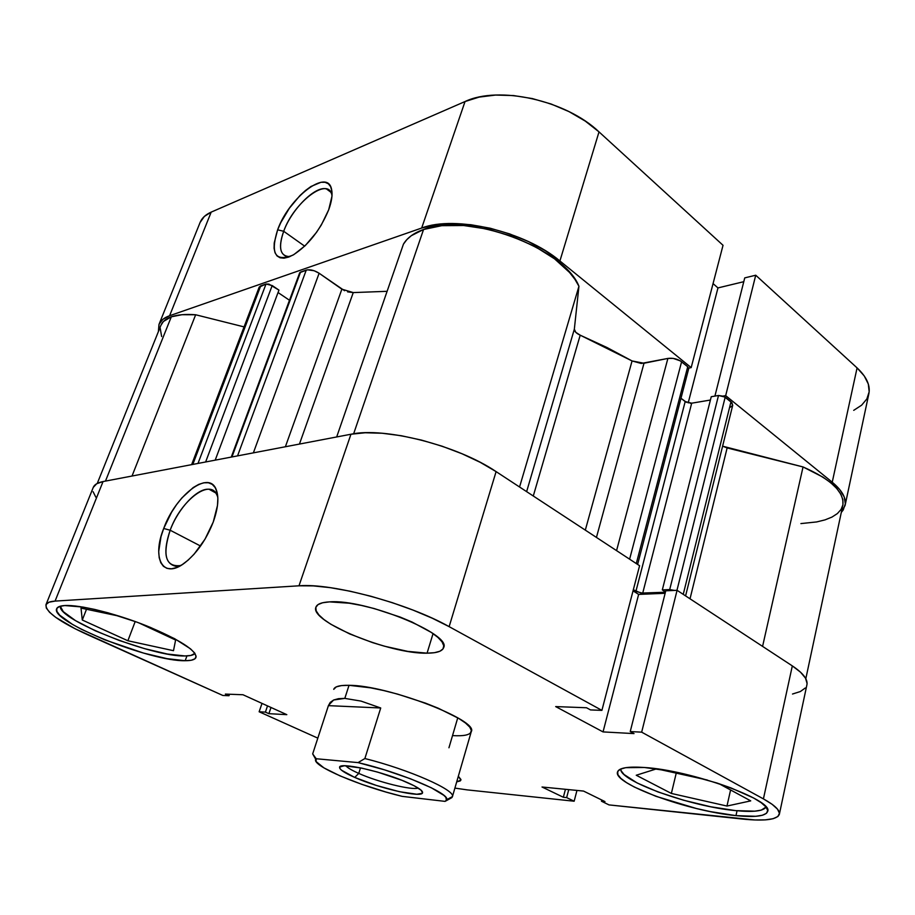<?xml version="1.0" encoding="UTF-8"?>
<svg xmlns="http://www.w3.org/2000/svg" width="915" height="915" viewBox="0 0 915 915"><rect width="100%" height="100%" fill="white"/><g stroke="black" fill="none" stroke-linecap="round" stroke-linejoin="round"><path stroke-width="1.37" d="M332.019 195.33L331.996 195.227C328.462 175.794 293.726 202.512 283.696 231.278L277.634 229.814C288.865 197.754 327.593 167.719 331.573 189.348C332.717 194.518 331.768 201.334 328.702 209.775L321.348 224.941L316.476 232.399L305.347 245.517L293.909 254.564L288.648 257.092L283.982 258.179L280.07 257.778L277.051 255.948L275.038 252.757L274.088 248.354L274.226 242.921L277.634 229.814L280.779 222.631L289.357 208.254L299.926 195.593L305.507 190.48L311.009 186.454L320.993 182.268L325.088 182.302L328.348 183.778L330.635 186.683L331.859 190.915L331.951 196.313L328.702 209.775C320.101 230.328 308.183 245.449 292.926 255.125C275.278 262.159 270.177 253.718 277.634 229.814L283.696 231.278C291.576 209.363 315.423 185.436 326.461 188.936C329.331 189.68 331.184 191.807 332.019 195.33M304.684 246.169L283.696 231.278L304.684 246.169M559.911 260.969L599.016 131.886L723.033 245.3L691.18 367.613L559.911 260.969L691.18 367.613L688.709 368.082L691.18 367.613L723.033 245.3L599.016 131.886L585.234 121.077L569.027 111.63L551.116 104.013L532.324 98.568L513.487 95.549L495.484 95.069L479.105 97.116L465.037 101.542L211.182 212.12L204.342 216.432L200.088 222.482L158.981 324.436C160.525 320.605 164.06 317.699 169.595 315.732L421.666 228.041L435.815 224.667L452.456 223.535L470.87 224.724L490.257 228.235L509.724 233.931L528.367 241.537L545.351 250.699L559.911 260.969L599.016 131.886C566.133 100.353 498.721 85.381 465.037 101.542L211.182 212.12L169.595 315.732L421.666 228.041L465.037 101.542L421.666 228.041C455.27 214.979 524.947 231.301 559.911 260.969M723.205 396.058L725.675 395.635L832.238 482.205L839.798 489.628L844.202 496.925L845.323 503.799L843.218 509.975L841.297 512.434L845.083 505.48C846.489 498.263 842.212 490.509 832.238 482.205L725.675 395.635L755.733 275.221L744.741 277.886L714.912 396.103L744.741 277.886L755.733 275.221L857.081 367.899L755.733 275.221L725.675 395.635L723.205 396.058M158.981 324.436L158.386 331.607L159.096 324.139L162.927 319.266L169.595 315.732L211.182 212.12C205.566 214.613 201.872 218.056 200.088 222.471M853.718 410.343L861.644 405.173L866.882 398.906L869.17 391.769L868.301 384.014L864.24 375.939L857.081 367.899L832.238 482.205L857.081 367.899C866.574 376.82 870.508 385.421 868.873 393.69L845.094 505.389M743.781 281.694L717.966 287.916L713.06 283.593L717.966 287.916L688.194 402.943L717.966 287.916L743.781 281.694M289.941 256.589L286.761 256.486C279.658 254.061 278.629 245.655 283.696 231.278C278.011 247.965 280.093 256.406 289.941 256.589M194.964 653.413C193.603 655.106 190.251 655.952 184.91 655.952C152.874 657.107 57.668 619.73 60.287 606.21L63.295 611.678L75.59 620.679L95.263 630.767L119.339 640.511L144.513 648.632L167.411 654.031L184.91 655.952L190.789 655.46L194.964 653.413M766.049 807.041C763.362 811.125 753.217 812.326 735.626 810.621C690.585 806.584 618.986 780.907 620.747 768.977L621.194 770.876L624.076 774.513L637.103 782.954L657.931 791.921L683.596 800.225L710.703 806.767L735.626 810.621L754.818 811.182L761.257 810.118L766.049 807.041M427.065 653.173C389.939 654.259 309.339 621.525 315.904 607.205C317.002 604.083 321.542 602.31 329.526 601.876L322.606 602.756L317.997 604.621L315.858 607.366L316.178 610.854L318.912 614.949L323.876 619.466L330.853 624.259L349.633 633.912L372.519 642.605L384.54 646.219L407.69 651.366L427.065 653.173L434.431 652.692L439.818 651.274L442.986 648.941L443.764 645.773L442.059 641.873L437.873 637.366L431.308 632.425L412.082 622.051L400.164 617.065L374.258 608.567L361.379 605.433L349.301 603.214L329.526 601.876C365.096 598.81 452.056 634.232 443.626 647.648C442.311 651.274 436.798 653.116 427.065 653.173L433.058 633.615L427.065 653.173M185.185 660.71C151.238 661.797 49.822 621.491 56.684 608.704C57.416 606.885 60.116 605.833 64.782 605.547L59.429 606.485L56.787 608.464L56.902 611.392L59.669 615.132L72.422 624.362L81.812 629.486L104.813 639.848L143.529 653.081L167.136 658.674L185.185 660.71L191.246 660.253L194.964 658.777L196.142 656.33L194.643 652.978L190.48 648.815L174.605 638.681L150.655 627.507L136.804 622.108L108.302 612.89L94.897 609.47L82.865 607.057L64.782 605.547C79.674 604.598 115.496 613.416 146.572 625.849C179.752 639.745 196.222 650.268 195.982 657.416C195.089 659.635 191.498 660.733 185.185 660.71L186.935 655.906L185.185 660.71M735.969 815.631C688.412 811.228 612.878 783.766 617.511 772.031C618.803 767.868 627.782 766.358 644.435 767.491L625.723 767.674L620.279 769.195L617.671 771.574L617.899 774.685L620.896 778.413L626.478 782.588L634.381 787.06L655.861 796.279L696.338 808.494L710.269 811.594L735.969 815.631L755.767 816.294L762.435 815.242L766.495 813.298L767.696 810.484L765.935 806.916L761.188 802.684L753.583 797.983L731.005 787.929L716.96 783.011L686.41 774.49L671.255 771.254L644.435 767.491C690.608 770.178 773.987 800.179 767.651 811.422C765.798 816.146 755.241 817.541 735.969 815.631L737.055 810.759L735.969 815.631M170.167 530.231C162.127 555.542 165.649 567.311 180.735 565.539L175.886 566.293C164.826 563.8 162.927 551.779 170.167 530.231L200.557 546.026L170.167 530.231C178.185 508.374 197.388 487.924 209.055 489.25C213.367 489.628 216.295 492.327 217.816 497.348L217.232 495.644C210.793 477.516 180.815 500.265 170.167 530.231L163.694 528.481L170.167 530.231M213.252 522.008C206.321 539.621 196.851 553.22 184.83 562.805C163.03 579.87 151.478 558.55 163.694 528.481L171.597 512.206L176.538 504.668L181.913 497.897L193.202 487.558L198.704 484.401L203.839 482.777L208.414 482.754L212.246 484.367L215.185 487.581L217.084 492.293L217.862 498.343L217.473 505.503L213.252 522.008L205.006 539.175L194.094 554.181L188.181 560.083L182.291 564.589L176.664 567.529L171.517 568.798L167.045 568.387L163.43 566.316L160.788 562.702L159.199 557.692L158.707 551.516L161.006 536.636L163.694 528.481C175.623 495.072 208.997 469.509 216.226 489.662C219.143 497.405 218.147 508.191 213.252 522.008M333.735 689.338C334.718 686.479 339.82 685.141 349.027 685.312L341.421 685.598L336.308 686.868L333.723 689.35M87.817 634.827L222.837 695.469L75.247 628.834L55.724 617.362L49.57 612.307L46.276 607.972L46.036 604.552L48.975 602.219L55.072 601.098L298.988 585.806L313.227 585.886L330.464 587.682L349.976 591.182L370.884 596.248L392.238 602.642L413.02 610.088L432.28 618.22L449.139 626.649L601.91 710.372L590.518 709.926L586.538 707.752L555.679 706.586L603.042 731.909L634.015 733.601L630.241 731.554L641.667 732.16L763.419 798.887L792.321 665.891L677.077 590.312L641.667 732.16L763.419 798.887L772.146 804.319L777.533 809.192L779.443 813.298L777.922 816.5L773.118 818.708L765.352 819.874L754.978 819.966L608.99 804.903L601.464 801.22L604.964 801.586L583.553 791.075L542.023 787.003L563.343 797.262L566.648 797.606L574.151 801.22L576.965 790.423L574.151 801.22L467.119 789.874L574.151 801.22L566.648 797.606L563.343 797.262L565.447 789.302L563.343 797.262L542.023 787.003L583.553 791.075L604.964 801.586L601.464 801.22L601.773 800.019L601.464 801.22L608.99 804.903L742.454 819.051C764.871 821.315 777.178 819.714 779.374 814.224C780.072 810.324 774.753 805.211 763.419 798.887L792.321 665.891L677.077 590.312L665.765 590.804L630.241 731.554L634.015 733.601L603.042 731.909L638.636 594.407L633.043 590.85L638.636 594.407L665.136 593.297L638.636 594.407L603.042 731.909L555.679 706.586L586.538 707.752L590.518 709.926L601.91 710.372L639.585 565.722L496.102 471.614L480.238 462.338L461.961 453.737L442.082 446.2L421.529 440.104L401.262 435.723L382.196 433.253L365.199 432.761L350.96 434.236L103.04 481.565L96.693 483.738L93.261 487.409C94.405 484.573 97.665 482.628 103.04 481.565L55.072 601.098L298.988 585.806L350.96 434.236L103.04 481.565L55.072 601.098C49.822 601.452 46.791 602.653 45.967 604.701C45.407 611.758 59.349 621.8 87.817 634.827M792.504 694.027L800.339 691.546L805.292 687.989M807.076 683.471L805.509 678.152L800.545 672.205L792.321 665.891C803.073 673.097 807.945 679.376 806.927 684.729L779.386 814.167M93.101 491.721L95.812 497.154M467.119 789.874L454.892 788.101L467.119 789.874M317.825 738.142L259.139 711.779L265.407 712.11L268.884 713.677L286.818 714.661L242.978 694.748L225.376 694.085L229.013 695.72L222.837 695.469L229.013 695.72L225.376 694.085L242.978 694.748L286.818 714.661L268.884 713.677L271 707.478L268.884 713.677L265.407 712.11L267.523 705.9L265.407 712.11L259.139 711.779L317.825 738.142M456.699 781.879L460.314 780.895L460.943 779.534L458.335 776.252L460.897 780.095L456.699 781.879M470.287 733.178L471.374 730.559L469.795 727.139L465.529 723.033L458.678 718.389L438.285 708.233L425.532 703.155L397.625 694.119L383.694 690.551L370.586 687.828L349.027 685.312C387.342 685.141 479.174 720.402 471.271 731.645C470.013 734.962 463.768 736.278 452.525 735.591M639.585 565.722L496.102 471.614L449.139 626.649L601.91 710.372L639.585 565.722M262.01 703.395L259.139 711.779L262.01 703.395M449.139 626.649L496.102 471.614C457.591 445.433 384.254 426.756 350.96 434.236L298.988 585.806C331.893 582.866 407.918 603.374 449.139 626.649M665.765 590.804L677.077 590.312L641.667 732.16L630.241 731.554L665.765 590.804M568.753 789.622L566.648 797.606L568.753 789.622M229.528 694.233L229.013 695.72L229.528 694.233M636.245 775.245L671.37 793.442L676.231 773.152L671.37 793.442L726.968 806.046L730.593 789.977L726.968 806.046L750.723 800.877L718.95 783.663L750.723 800.877L726.968 806.046L671.37 793.442L636.245 775.245L656.638 768.829L636.245 775.245M707.284 780.015L656.787 768.852L707.284 780.015M82.281 620.015L127.883 640.763L135.191 621.525L127.883 640.763L173.495 650.691L175.611 640.031L138.657 622.795L175.611 640.031L173.495 650.691L127.883 640.763L82.281 620.015L86.513 609.264L82.281 620.015L81.012 608.109L82.281 620.015M119.591 616.241L81.012 608.109L119.591 616.241M358.772 773.415C378.032 782.073 411.956 790.503 418.201 788.055C411.956 790.503 378.032 782.073 358.772 773.415L360.51 767.857L358.772 773.415C351.886 770.361 347.586 767.822 345.881 765.798C347.586 767.822 351.886 770.361 358.772 773.415L354.711 777.418L358.772 773.415M408.593 783.103C418.441 787.586 423.085 790.846 422.536 792.87C421.518 798.074 378.73 788.192 354.711 777.418L376.328 785.425L399.443 791.704L416.805 794.243L422.17 793.339L422.558 792.104L421.335 790.388L414.232 785.802L401.822 780.255L377.655 772.111L361.688 768.097L344.337 765.775L339.74 766.999L339.82 768.371L341.467 770.178L354.711 777.418C344.612 772.958 339.579 769.595 339.591 767.353C338.756 761.6 384.014 771.78 408.593 783.103M451.838 797.628L445.788 801.002L452.422 796.588C455.613 790.205 408.959 769.549 364.879 758.535L358.074 762.607C400.255 772.351 449.951 793.477 446.749 799.699L445.067 801.38L402.154 796.359C361.036 786.591 311.718 765.878 315.721 759.393L316.213 758.741L358.074 762.607L384.517 769.858L410.412 778.757L431.308 787.758L443.878 795.352L445.88 797.365L446.451 800.396L445.067 801.38L402.154 796.359L386.061 792.07L361.711 784.304L339.991 775.863L323.944 767.891L316.075 761.543L316.213 758.741L312.678 753.914L315.115 758.203L312.678 753.914L328.508 705.339L333.632 700.009L344.818 698.385L349.027 685.312L344.818 698.385L361.036 701.096L380.72 707.981L364.879 758.535C409.36 769.641 456.253 790.514 452.387 796.748L451.838 797.628L452.09 796.771M457.752 717.829L448.945 747.772M312.678 753.914L328.416 705.648L380.72 707.981L364.879 758.535L358.074 762.607L316.213 758.741L312.678 753.914M328.416 705.648L330.246 702.365L333.632 700.009L338.516 698.671L344.818 698.385L361.036 701.096L380.72 707.981L328.416 705.648M160.926 325.317L163.43 321.485L171.311 316.807L105.465 481.096L171.311 316.807C165.901 318.729 162.435 321.554 160.926 325.305L97.265 483.417M403.435 244.156L336.674 436.958L403.435 244.156L406.775 239.696L411.258 235.727L423.553 229.493C413.889 232.925 407.175 237.808 403.435 244.156M353.636 433.779L423.553 229.493L441.808 225.673L463.733 225.525L487.775 229.15L512.148 236.31L534.966 246.467L554.547 258.831L569.519 272.441L574.963 279.384L578.943 286.269L574.334 329.194L575.798 332.339L580.202 335.176L533.285 496.01L580.202 335.176L607.16 347.597L632.059 360.945L580.202 335.176C576.301 333.38 574.346 331.39 574.334 329.194L526.628 491.641L574.334 329.194L578.943 286.269C564.063 247.702 466.81 211.754 423.553 229.493L353.636 433.779M299.777 272.624L307.486 269.822L314.154 270.749L319.129 273.242L341.878 289.174L353.247 292.583L299.445 444.072L353.247 292.583L387.102 291.313L353.247 292.583L347.551 291.862M637.618 564.429L688.709 368.654L687.725 366.755L636.291 563.56L687.725 366.755L681.595 361.78C677.477 358.909 672.902 357.788 667.893 358.428L616.561 550.613L667.893 358.428L644 363.244L632.059 360.945L585.314 530.128L632.059 360.945L641.209 363.461L667.893 358.428L673.165 358.394L680.28 360.853L687.725 366.755L688.709 368.676M633.329 589.763L641.026 593.103L665.411 592.222L642.696 593.195L635.891 591.399L633.329 589.763M685.598 595.894L732.732 405.196L730.971 401.822L725.195 397.133L676.963 590.312L725.195 397.133L718.504 395.486L711.252 396.721L718.504 395.486L669.7 589.58L662.323 589.9L711.252 396.721L662.323 589.9L665.48 591.948L662.323 589.9L669.7 589.58L674.561 590.415L669.7 589.58L718.504 395.486L723.811 396.298L731.92 402.737L732.675 405.402L730.284 407.267M231.266 457.088L299.685 272.807L231.941 456.951L300.555 272.075L306.25 270.097C310.094 269.239 314.383 270.28 319.129 273.242L253.375 452.868L319.129 273.242L344.578 290.73M690.07 403.252L691.694 403.183L685.186 401.571L635.891 591.399L685.186 401.571L680.977 398.265L686.559 402.383M691.694 403.183L710.417 400.038L691.694 403.183L642.696 593.195L691.694 403.183M805.818 678.713L842.864 505.103C844.442 492.121 831.175 479.403 803.05 466.947L727.139 447.927L690.024 598.799L727.139 447.927L722.61 446.177L803.05 466.947L823.043 477.184L830.774 482.777L836.733 488.473L840.782 494.134L842.852 499.601L842.932 504.748L841.079 509.438L837.374 513.578L831.952 517.089L824.987 519.892L816.649 521.939L800.899 523.586M161.646 336.526L160.194 328.233M171.311 316.807L182.039 314.703L195.661 314.76L244.065 326.895L195.661 314.76C185.619 314.017 177.499 314.691 171.311 316.807M259.197 288.511L259.082 287.653M259.185 287.161L266.013 284.027L268.907 284.096L278.961 290.124L215.197 460.154L278.961 290.124L272.201 285.549L205.623 461.984L272.201 285.549L266.013 284.027L260.729 285.857L192.813 464.431L260.729 285.857L259.185 287.15L191.635 464.648M278.057 292.548L289.495 300.269L278.057 292.548M803.05 466.947L762.584 646.39L803.05 466.947M519.56 486.997L578.943 286.269L519.56 486.997M132.023 476.029L195.661 314.76L132.023 476.029M730.971 401.822L683.242 594.35L730.971 401.822M644 363.244L596.443 537.425L644 363.244M681.595 361.78L629.612 559.179L681.595 361.78M341.878 289.174L285.389 446.749L341.878 289.174M306.25 270.097L237.545 455.887L306.25 270.097M197.995 463.436L266.013 284.027L197.995 463.436M331.996 195.227L331.573 189.348M330.795 192.173L326.461 188.936M452.387 796.748L471.271 731.645M45.979 604.666L93.273 487.398M215.723 492.922L209.055 489.25M217.232 495.644L216.226 489.662M421.083 790.16L422.536 792.87M313.662 755.355L315.721 759.393M452.422 796.588L446.749 799.699M342.347 765.912L339.591 767.353"/></g></svg>
